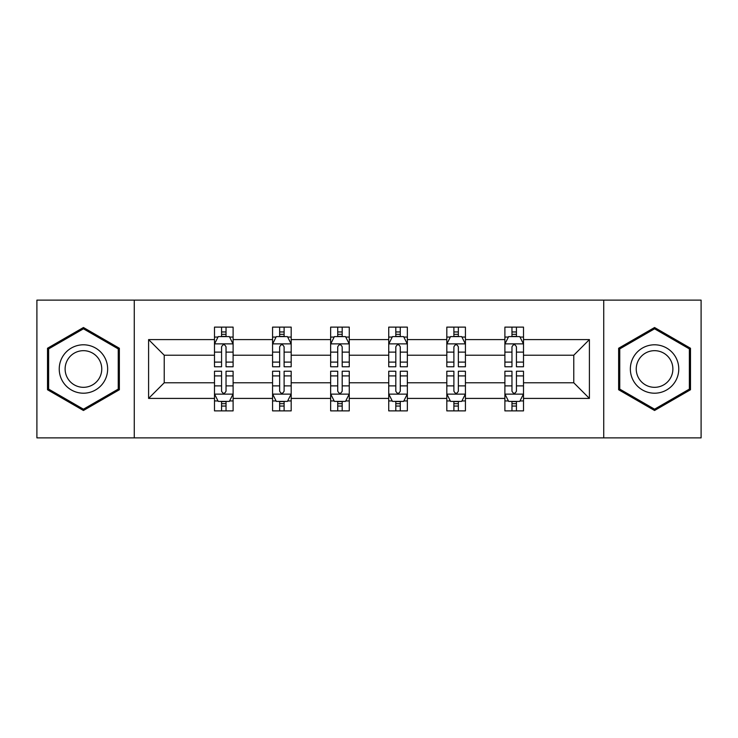 <?xml version="1.0" encoding="UTF-8"?>
<svg xmlns="http://www.w3.org/2000/svg" width="738" height="738" viewBox="0 0 738 738"><rect width="100%" height="100%" fill="white"/><g stroke="black" fill="none" stroke-linecap="round" stroke-linejoin="round"><path stroke-width="1.11" d="M603.739 437.874L701.1 437.874L701.1 300.126L603.739 300.126L603.739 437.874L134.261 437.874L134.261 300.126L36.9 300.126L36.9 437.874L134.261 437.874M523.51 398.409L523.51 382.773L573.767 382.773L589.404 398.409L523.51 398.409L523.51 410.881L516.434 410.881L516.434 401.389M603.739 300.126L134.261 300.126M504.893 398.409L465.429 398.409L465.429 382.773L504.893 382.773L504.893 410.881L523.51 410.881L523.51 400.946L520.013 400.946M465.429 398.409L465.429 410.881L458.353 410.881L458.353 401.389M446.813 398.409L407.348 398.409L407.348 382.773L446.813 382.773L446.813 410.881L465.429 410.881L465.429 400.946L461.933 400.946M407.348 398.409L407.348 410.881L400.273 410.881L400.273 401.389M388.732 398.409L349.268 398.409L349.268 382.773L388.732 382.773L388.732 410.881L407.348 410.881L407.348 400.946L403.852 400.946M349.268 398.409L349.268 410.881L342.192 410.881L342.192 401.389M330.652 398.409L291.187 398.409L291.187 382.773L330.652 382.773L330.652 410.881L349.268 410.881L349.268 400.946L345.771 400.946M291.187 398.409L291.187 410.881L284.112 410.881L284.112 401.389M272.571 398.409L233.107 398.409L233.107 382.773L272.571 382.773L272.571 410.881L291.187 410.881L291.187 400.946L287.691 400.946M233.107 398.409L233.107 410.881L226.031 410.881L226.031 401.389M214.49 398.409L148.596 398.409L148.596 339.591L214.49 339.591L214.49 355.227L164.233 355.227L164.233 382.773L214.49 382.773L214.49 410.881L233.107 410.881L233.107 400.946L229.61 400.946M217.987 337.054L214.49 337.054L214.49 327.119L214.49 339.591M221.566 336.611L221.566 327.119L214.49 327.119L233.107 327.119L233.107 339.591L272.571 339.591L272.571 327.119L291.187 327.119L291.187 339.591L330.652 339.591L330.652 327.119L349.268 327.119L349.268 339.591L388.732 339.591L388.732 327.119L407.348 327.119L407.348 339.591L446.813 339.591L446.813 327.119L465.429 327.119L465.429 339.591L504.893 339.591L504.893 327.119L523.51 327.119L523.51 339.591L589.404 339.591L589.404 398.409M504.893 339.591L504.893 355.227L465.429 355.227L465.429 339.591M446.813 339.591L446.813 355.227L407.348 355.227L407.348 339.591M388.732 339.591L388.732 355.227L349.268 355.227L349.268 339.591M330.652 339.591L330.652 355.227L291.187 355.227L291.187 339.591M272.571 339.591L272.571 355.227L233.107 355.227L233.107 339.591M148.596 339.591L164.233 355.227M573.767 382.773L573.767 355.227L523.51 355.227L523.51 339.591M511.969 336.427L516.434 336.427M453.888 336.427L458.353 336.427M395.808 336.427L400.273 336.427M337.727 336.427L342.192 336.427M279.647 336.427L284.112 336.427M221.566 336.427L226.031 336.427M221.566 401.573L226.031 401.573M279.647 401.573L284.112 401.573M337.727 401.573L342.192 401.573M395.808 401.573L400.273 401.573M453.888 401.573L458.353 401.573M511.969 401.573L516.434 401.573M164.233 382.773L148.596 398.409M589.404 339.591L573.767 355.227M119.362 348.253L83.44 327.515L47.509 348.253L47.509 389.747L83.44 410.485L119.362 389.747L119.362 348.253M618.638 348.253L618.638 389.747L654.56 410.485L690.491 389.747L690.491 348.253L654.56 327.515L618.638 348.253M226.031 331.952L221.566 331.952M214.49 362.1L214.49 366.768L221.566 366.768L221.566 362.1L214.49 362.1L214.49 355.227M233.107 355.227L233.107 366.768L226.031 366.768L226.031 346.851C224.546 343.982 223.061 343.982 221.566 346.851L221.566 362.1M229.61 337.054L233.107 337.054L233.107 327.119L226.031 327.119L226.031 336.611M233.107 344.056L229.38 336.611L218.217 336.611L214.49 344.056M221.566 406.048L226.031 406.048M233.107 375.9L233.107 371.232L226.031 371.232L226.031 375.9L233.107 375.9L233.107 382.773M214.49 382.773L214.49 371.232L221.566 371.232L221.566 391.149C223.051 394.018 224.546 394.018 226.031 391.149L226.031 375.9M217.987 400.946L214.49 400.946L214.49 410.881L221.566 410.881L221.566 401.389M214.49 393.944L218.217 401.389L229.38 401.389L233.107 393.944M284.112 331.952L279.647 331.952M276.067 337.054L272.571 337.054L272.571 327.119L279.647 327.119L279.647 336.611M272.571 362.1L272.571 366.768L279.647 366.768L279.647 362.1L272.571 362.1L272.571 355.227M291.187 355.227L291.187 366.768L284.112 366.768L284.112 346.851C282.626 343.982 281.141 343.982 279.647 346.851L279.647 362.1M287.691 337.054L291.187 337.054L291.187 327.119L284.112 327.119L284.112 336.611M291.187 344.056L287.46 336.611L276.298 336.611L272.571 344.056M342.192 331.952L337.727 331.952M334.148 337.054L330.652 337.054L330.652 327.119L337.727 327.119L337.727 336.611M330.652 362.1L330.652 366.768L337.727 366.768L337.727 362.1L330.652 362.1L330.652 355.227M349.268 355.227L349.268 366.768L342.192 366.768L342.192 346.851C340.707 343.982 339.222 343.982 337.727 346.851L337.727 362.1M345.771 337.054L349.268 337.054L349.268 327.119L342.192 327.119L342.192 336.611M349.268 344.056L345.541 336.611L334.379 336.611L330.652 344.056M279.647 406.048L284.112 406.048M291.187 375.9L291.187 371.232L284.112 371.232L284.112 375.9L291.187 375.9L291.187 382.773M272.571 382.773L272.571 371.232L279.647 371.232L279.647 391.149C281.132 394.018 282.626 394.018 284.112 391.149L284.112 375.9M276.067 400.946L272.571 400.946L272.571 410.881L279.647 410.881L279.647 401.389M272.571 393.944L276.298 401.389L287.46 401.389L291.187 393.944M337.727 406.048L342.192 406.048M349.268 375.9L349.268 371.232L342.192 371.232L342.192 375.9L349.268 375.9L349.268 382.773M330.652 382.773L330.652 371.232L337.727 371.232L337.727 391.149C339.212 394.018 340.707 394.018 342.192 391.149L342.192 375.9M334.148 400.946L330.652 400.946L330.652 410.881L337.727 410.881L337.727 401.389M330.652 393.944L334.379 401.389L345.541 401.389L349.268 393.944M62.481 356.897A24.197 24.197 0 0 0 71.337 389.959A24.197 24.197 0 0 0 104.399 381.103A24.197 24.197 0 0 0 95.543 348.041A24.197 24.197 0 0 0 62.481 356.897M67.573 359.84A18.321 18.321 0 0 0 74.28 384.867A18.321 18.321 0 0 0 99.307 378.16A18.321 18.321 0 0 0 92.601 353.133A18.321 18.321 0 0 0 67.573 359.84M118.246 348.899L118.246 389.101L83.44 409.193L48.625 389.101L48.625 348.899L83.44 328.807L118.246 348.899M633.601 356.897A24.197 24.197 0 0 0 642.457 389.959A24.197 24.197 0 0 0 675.519 381.103A24.197 24.197 0 0 0 666.663 348.041A24.197 24.197 0 0 0 633.601 356.897M638.693 359.84A18.321 18.321 0 0 0 645.399 384.867A18.321 18.321 0 0 0 670.427 378.16A18.321 18.321 0 0 0 663.72 353.133A18.321 18.321 0 0 0 638.693 359.84M689.375 348.899L689.375 389.101L654.56 409.193L619.754 389.101L619.754 348.899L654.56 328.807L689.375 348.899M400.273 331.952L395.808 331.952M392.229 337.054L388.732 337.054L388.732 327.119L395.808 327.119L395.808 336.611M388.732 362.1L388.732 366.768L395.808 366.768L395.808 362.1L388.732 362.1L388.732 355.227M407.348 355.227L407.348 366.768L400.273 366.768L400.273 346.851C398.788 343.982 397.293 343.982 395.808 346.851L395.808 362.1M403.852 337.054L407.348 337.054L407.348 327.119L400.273 327.119L400.273 336.611M407.348 344.056L403.621 336.611L392.459 336.611L388.732 344.056M395.808 406.048L400.273 406.048M407.348 375.9L407.348 371.232L400.273 371.232L400.273 375.9L407.348 375.9L407.348 382.773M388.732 382.773L388.732 371.232L395.808 371.232L395.808 391.149C397.293 394.018 398.778 394.018 400.273 391.149L400.273 375.9M392.229 400.946L388.732 400.946L388.732 410.881L395.808 410.881L395.808 401.389M388.732 393.944L392.459 401.389L403.621 401.389L407.348 393.944M458.353 331.952L453.888 331.952M450.309 337.054L446.813 337.054L446.813 327.119L453.888 327.119L453.888 336.611M446.813 362.1L446.813 366.768L453.888 366.768L453.888 362.1L446.813 362.1L446.813 355.227M465.429 355.227L465.429 366.768L458.353 366.768L458.353 346.851C456.868 343.982 455.374 343.982 453.888 346.851L453.888 362.1M461.933 337.054L465.429 337.054L465.429 327.119L458.353 327.119L458.353 336.611M465.429 344.056L461.702 336.611L450.54 336.611L446.813 344.056M453.888 406.048L458.353 406.048M465.429 375.9L465.429 371.232L458.353 371.232L458.353 375.9L465.429 375.9L465.429 382.773M446.813 382.773L446.813 371.232L453.888 371.232L453.888 391.149C455.374 394.018 456.859 394.018 458.353 391.149L458.353 375.9M450.309 400.946L446.813 400.946L446.813 410.881L453.888 410.881L453.888 401.389M446.813 393.944L450.54 401.389L461.702 401.389L465.429 393.944M516.434 331.952L511.969 331.952M508.39 337.054L504.893 337.054L504.893 327.119L511.969 327.119L511.969 336.611M504.893 362.1L504.893 366.768L511.969 366.768L511.969 362.1L504.893 362.1L504.893 355.227M523.51 355.227L523.51 366.768L516.434 366.768L516.434 346.851C514.949 343.982 513.454 343.982 511.969 346.851L511.969 362.1M520.013 337.054L523.51 337.054L523.51 327.119L516.434 327.119L516.434 336.611M523.51 344.056L519.783 336.611L508.62 336.611L504.893 344.056M511.969 406.048L516.434 406.048M523.51 375.9L523.51 371.232L516.434 371.232L516.434 375.9L523.51 375.9L523.51 382.773M504.893 382.773L504.893 371.232L511.969 371.232L511.969 391.149C513.454 394.018 514.94 394.018 516.434 391.149L516.434 375.9M508.39 400.946L504.893 400.946L504.893 410.881L511.969 410.881L511.969 401.389M504.893 393.944L508.62 401.389L519.783 401.389L523.51 393.944M233.014 343.871L214.583 343.871M233.107 362.1L226.031 362.1M221.566 352.118L214.49 352.118M233.107 352.118L226.031 352.118M226.031 334.323L221.566 334.323M214.583 394.129L233.014 394.129M214.49 375.9L221.566 375.9M226.031 385.882L233.107 385.882M214.49 385.882L221.566 385.882M221.566 403.677L226.031 403.677M291.095 343.871L272.663 343.871M291.187 362.1L284.112 362.1M279.647 352.118L272.571 352.118M291.187 352.118L284.112 352.118M284.112 334.323L279.647 334.323M349.175 343.871L330.744 343.871M349.268 362.1L342.192 362.1M337.727 352.118L330.652 352.118M349.268 352.118L342.192 352.118M342.192 334.323L337.727 334.323M272.663 394.129L291.095 394.129M272.571 375.9L279.647 375.9M284.112 385.882L291.187 385.882M272.571 385.882L279.647 385.882M279.647 403.677L284.112 403.677M330.744 394.129L349.175 394.129M330.652 375.9L337.727 375.9M342.192 385.882L349.268 385.882M330.652 385.882L337.727 385.882M337.727 403.677L342.192 403.677M407.256 343.871L388.825 343.871M407.348 362.1L400.273 362.1M395.808 352.118L388.732 352.118M407.348 352.118L400.273 352.118M400.273 334.323L395.808 334.323M388.825 394.129L407.256 394.129M388.732 375.9L395.808 375.9M400.273 385.882L407.348 385.882M388.732 385.882L395.808 385.882M395.808 403.677L400.273 403.677M465.337 343.871L446.905 343.871M465.429 362.1L458.353 362.1M453.888 352.118L446.813 352.118M465.429 352.118L458.353 352.118M458.353 334.323L453.888 334.323M446.905 394.129L465.337 394.129M446.813 375.9L453.888 375.9M458.353 385.882L465.429 385.882M446.813 385.882L453.888 385.882M453.888 403.677L458.353 403.677M523.417 343.871L504.986 343.871M523.51 362.1L516.434 362.1M511.969 352.118L504.893 352.118M523.51 352.118L516.434 352.118M516.434 334.323L511.969 334.323M504.986 394.129L523.417 394.129M504.893 375.9L511.969 375.9M516.434 385.882L523.51 385.882M504.893 385.882L511.969 385.882M511.969 403.677L516.434 403.677"/></g></svg>

